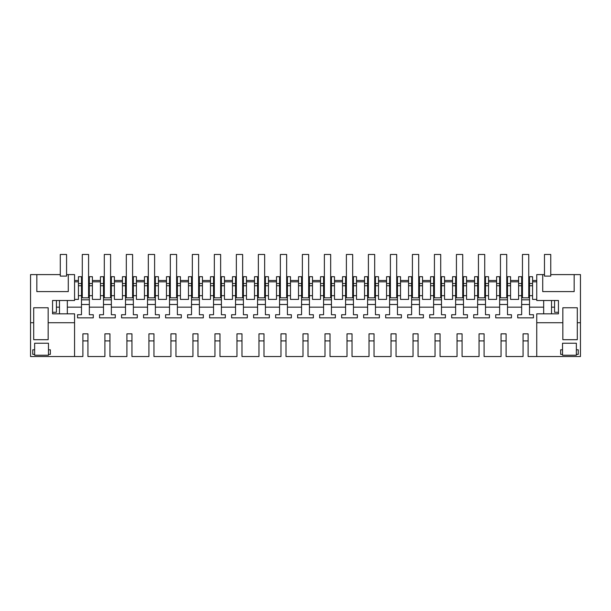 <?xml version="1.0" encoding="UTF-8"?>
<svg xmlns="http://www.w3.org/2000/svg" width="611" height="611" viewBox="0 0 611 611"><rect width="100%" height="100%" fill="white"/><g stroke="black" fill="none" stroke-linecap="round" stroke-linejoin="round"><path stroke-width="0.92" d="M34.636 349.805L34.636 355.235L48.468 355.235L48.468 343.229L34.636 343.229L34.636 349.805L32.75 349.805L32.75 354.342L32.75 349.805M74.565 322.723L48.154 322.723L48.154 339.693L33.697 339.693L33.697 322.723L30.55 322.723L30.55 356.526L74.565 356.526L74.565 313.833L59.473 313.833L59.473 300.505L74.565 300.505L74.565 274.599L68.279 274.599L68.279 291.607L36.836 291.607L36.836 274.599L60.283 274.599M48.468 354.342L50.354 354.342L50.354 349.805L48.468 349.805M34.636 354.342L32.75 354.342M30.55 322.723L30.55 274.599L36.836 274.599M59.473 307.165L56.426 307.165L56.426 312.282L52.561 312.282L52.561 313.833L59.473 313.833M52.561 312.282L52.561 300.505L59.473 300.505M33.697 322.723L33.697 307.761L48.154 307.761L48.154 322.723M50.354 354.342L50.354 349.805M74.565 356.526L82.897 356.526L82.897 333.843L87.931 333.843L87.931 356.526L104.909 356.526L104.909 333.843L109.942 333.843L109.942 356.526L126.912 356.526L126.912 333.843L131.945 333.843L131.945 356.526L148.924 356.526L148.924 333.843L153.957 333.843L153.957 356.526L170.935 356.526L170.935 333.843L175.96 333.843L175.96 356.526L192.939 356.526L192.939 333.843L197.972 333.843L197.972 356.526L214.95 356.526L214.95 333.843L219.983 333.843L219.983 356.526L236.961 356.526L236.961 333.843L241.987 333.843L241.987 356.526L258.965 356.526L258.965 333.843L263.998 333.843L263.998 356.526L280.976 356.526L280.976 333.843L286.009 333.843L286.009 356.526L302.987 356.526L302.987 333.843L308.013 333.843L308.013 356.526L324.991 356.526L324.991 333.843L330.024 333.843L330.024 356.526L347.002 356.526L347.002 333.843L352.035 333.843L352.035 356.526L369.013 356.526L369.013 333.843L374.039 333.843L374.039 356.526L391.017 356.526L391.017 333.843L396.05 333.843L396.05 356.526L413.028 356.526L413.028 333.843L418.061 333.843L418.061 356.526L435.04 356.526L435.04 333.843L440.065 333.843L440.065 356.526L457.043 356.526L457.043 333.843L462.076 333.843L462.076 356.526L479.055 356.526L479.055 333.843L484.088 333.843L484.088 356.526L501.058 356.526L501.058 333.843L506.091 333.843L506.091 356.526L523.069 356.526L523.069 333.843L528.103 333.843L528.103 356.526L536.748 356.526L536.748 322.723L562.846 322.723L562.846 307.761L577.303 307.761L577.303 322.723L580.45 322.723L580.45 274.599L550.755 274.599M536.748 322.723L536.748 313.833L558.439 313.833L558.439 300.505L536.748 300.505L536.748 274.599L542.721 274.599L542.721 291.607L574.164 291.607L574.164 274.599M517.723 317.842L517.723 314.726L517.723 317.842L533.449 317.842L533.449 314.726L529.516 314.726L529.516 307.165L543.668 307.165L543.668 313.833M517.723 314.726L521.657 314.726L521.657 295.678L518.602 295.678L518.602 276.707L521.657 276.707L521.657 283.535L518.602 283.535M495.72 317.842L495.72 314.726L495.72 317.842L511.438 317.842L511.438 314.726L507.504 314.726L507.504 307.165L521.657 307.165M495.72 314.726L499.645 314.726L499.645 295.678L496.598 295.678L496.598 276.707L499.645 276.707L499.645 283.535L496.598 283.535M473.708 317.842L473.708 314.726L473.708 317.842L489.426 317.842L489.426 314.726L485.501 314.726L485.501 307.165L499.645 307.165M473.708 314.726L477.642 314.726L477.642 295.678L474.587 295.678L474.587 276.707L477.642 276.707L477.642 283.535L474.587 283.535M451.697 317.842L451.697 314.726L451.697 317.842L467.423 317.842L467.423 314.726L463.489 314.726L463.489 307.165L477.642 307.165M451.697 314.726L455.63 314.726L455.63 295.678L452.575 295.678L452.575 276.707L455.63 276.707L455.63 283.535L452.575 283.535M429.693 317.842L429.693 314.726L429.693 317.842L445.411 317.842L445.411 314.726L441.478 314.726L441.478 307.165L455.63 307.165M429.693 314.726L433.619 314.726L433.619 295.678L430.572 295.678L430.572 276.707L433.619 276.707L433.619 283.535L430.572 283.535M407.682 317.842L407.682 314.726L407.682 317.842L423.4 317.842L423.4 314.726L419.474 314.726L419.474 307.165L433.619 307.165M407.682 314.726L411.615 314.726L411.615 295.678L408.56 295.678L408.56 276.707L411.615 276.707L411.615 283.535L408.56 283.535M385.671 317.842L385.671 314.726L385.671 317.842L401.396 317.842L401.396 314.726L397.463 314.726L397.463 307.165L411.615 307.165M385.671 314.726L389.604 314.726L389.604 295.678L386.549 295.678L386.549 276.707L389.604 276.707L389.604 283.535L386.549 283.535M363.667 317.842L363.667 314.726L363.667 317.842L379.385 317.842L379.385 314.726L375.46 314.726L375.46 307.165L389.604 307.165M363.667 314.726L367.593 314.726L367.593 295.678L364.546 295.678L364.546 276.707L367.593 276.707L367.593 283.535L364.546 283.535M341.656 317.842L341.656 314.726L341.656 317.842L357.374 317.842L357.374 314.726L353.448 314.726L353.448 307.165L367.593 307.165M341.656 314.726L345.589 314.726L345.589 295.678L342.534 295.678L342.534 276.707L345.589 276.707L345.589 283.535L342.534 283.535M319.645 317.842L319.645 314.726L319.645 317.842L335.37 317.842L335.37 314.726L331.437 314.726L331.437 307.165L345.589 307.165M319.645 314.726L323.578 314.726L323.578 295.678L320.523 295.678L320.523 276.707L323.578 276.707L323.578 283.535L320.523 283.535M297.641 317.842L297.641 314.726L297.641 317.842L313.359 317.842L313.359 314.726L309.433 314.726L309.433 307.165L323.578 307.165M297.641 314.726L301.567 314.726L301.567 295.678L298.519 295.678L298.519 276.707L301.567 276.707L301.567 283.535L298.519 283.535M275.63 317.842L275.63 314.726L275.63 317.842L291.355 317.842L291.355 314.726L287.422 314.726L287.422 307.165L301.567 307.165M275.63 314.726L279.563 314.726L279.563 295.678L276.508 295.678L276.508 276.707L279.563 276.707L279.563 283.535L276.508 283.535M253.626 317.842L253.626 314.726L253.626 317.842L269.344 317.842L269.344 314.726L265.411 314.726L265.411 307.165L279.563 307.165M253.626 314.726L257.552 314.726L257.552 295.678L254.504 295.678L254.504 276.707L257.552 276.707L257.552 283.535L254.504 283.535M231.615 317.842L231.615 314.726L231.615 317.842L247.333 317.842L247.333 314.726L243.407 314.726L243.407 307.165L257.552 307.165M231.615 314.726L235.541 314.726L235.541 295.678L232.493 295.678L232.493 276.707L235.541 276.707L235.541 283.535L232.493 283.535M209.604 317.842L209.604 314.726L209.604 317.842L225.329 317.842L225.329 314.726L221.396 314.726L221.396 307.165L235.541 307.165M209.604 314.726L213.537 314.726L213.537 295.678L210.482 295.678L210.482 276.707L213.537 276.707L213.537 283.535L210.482 283.535M187.6 317.842L187.6 314.726L187.6 317.842L203.318 317.842L203.318 314.726L199.385 314.726L199.385 307.165L213.537 307.165M187.6 314.726L191.526 314.726L191.526 295.678L188.478 295.678L188.478 276.707L191.526 276.707L191.526 283.535L188.478 283.535M165.589 317.842L165.589 314.726L165.589 317.842L181.307 317.842L181.307 314.726L177.381 314.726L177.381 307.165L191.526 307.165M165.589 314.726L169.522 314.726L169.522 295.678L166.467 295.678L166.467 276.707L169.522 276.707L169.522 283.535L166.467 283.535M143.577 317.842L143.577 314.726L143.577 317.842L159.303 317.842L159.303 314.726L155.37 314.726L155.37 307.165L169.522 307.165M143.577 314.726L147.511 314.726L147.511 295.678L144.456 295.678L144.456 276.707L147.511 276.707L147.511 283.535L144.456 283.535M121.574 317.842L121.574 314.726L121.574 317.842L137.292 317.842L137.292 314.726L133.358 314.726L133.358 307.165L147.511 307.165M121.574 314.726L125.499 314.726L125.499 295.678L122.452 295.678L122.452 276.707L125.499 276.707L125.499 283.535L122.452 283.535M99.562 317.842L99.562 314.726L99.562 317.842L115.28 317.842L115.28 314.726L111.355 314.726L111.355 307.165L125.499 307.165M99.562 314.726L103.496 314.726L103.496 295.678L100.441 295.678L100.441 276.707L103.496 276.707L103.496 283.535L100.441 283.535M77.551 317.842L77.551 314.726L77.551 317.842L93.277 317.842L93.277 314.726L89.343 314.726L89.343 307.165L103.496 307.165M77.551 314.726L81.484 314.726L81.484 295.678L78.429 295.678L78.429 276.707L81.484 276.707L81.484 283.535L78.429 283.535M67.332 313.833L67.332 307.165L81.484 307.165M536.748 280.487L532.571 280.487M529.516 280.487L528.752 280.487M522.458 280.487L521.657 280.487M518.602 280.487L510.559 280.487M507.504 280.487L506.74 280.487M500.455 280.487L499.645 280.487M496.598 280.487L488.548 280.487M485.501 280.487L484.729 280.487M478.444 280.487L477.642 280.487M474.587 280.487L466.544 280.487M463.489 280.487L462.726 280.487M456.432 280.487L455.63 280.487M452.575 280.487L444.533 280.487M441.478 280.487L440.714 280.487M434.429 280.487L433.619 280.487M430.572 280.487L422.522 280.487M419.474 280.487L418.703 280.487M412.417 280.487L411.615 280.487M408.56 280.487L400.518 280.487M397.463 280.487L396.699 280.487M390.406 280.487L389.604 280.487M386.549 280.487L378.507 280.487M375.46 280.487L374.688 280.487M368.402 280.487L367.593 280.487M364.546 280.487L356.496 280.487M353.448 280.487L352.677 280.487M346.391 280.487L345.589 280.487M342.534 280.487L334.492 280.487M331.437 280.487L330.673 280.487M324.38 280.487L323.578 280.487M320.523 280.487L312.481 280.487M309.433 280.487L308.662 280.487M302.376 280.487L301.567 280.487M298.519 280.487L290.477 280.487M287.422 280.487L286.651 280.487M280.365 280.487L279.563 280.487M276.508 280.487L268.466 280.487M265.411 280.487L264.647 280.487M258.361 280.487L257.552 280.487M254.504 280.487L246.454 280.487M243.407 280.487L242.636 280.487M236.35 280.487L235.541 280.487M232.493 280.487L224.451 280.487M221.396 280.487L220.632 280.487M214.339 280.487L213.537 280.487M210.482 280.487L202.44 280.487M199.385 280.487L198.621 280.487M192.335 280.487L191.526 280.487M188.478 280.487L180.428 280.487M177.381 280.487L176.61 280.487M170.324 280.487L169.522 280.487M166.467 280.487L158.425 280.487M155.37 280.487L154.606 280.487M148.313 280.487L147.511 280.487M144.456 280.487L136.413 280.487M133.358 280.487L132.595 280.487M126.309 280.487L125.499 280.487M122.452 280.487L114.402 280.487M111.355 280.487L110.583 280.487M104.298 280.487L103.496 280.487M100.441 280.487L92.398 280.487M89.343 280.487L88.58 280.487M82.286 280.487L81.484 280.487M78.429 280.487L74.565 280.487M52.561 310.732L52.561 300.505M56.426 307.165L56.426 300.505M67.332 307.165L67.332 300.505M74.565 299.39L78.429 299.39L78.429 295.678M66.568 274.599L68.279 274.599M60.283 276.111L66.568 276.111L66.568 254.474L60.283 254.474L60.283 276.111M74.565 281.824L78.429 281.824M81.484 282.71L82.286 282.71M88.58 282.71L89.343 282.71M89.343 283.535L92.398 283.535L92.398 276.707L89.343 276.707L89.343 307.165M92.398 281.824L100.441 281.824M103.496 282.71L104.298 282.71M110.583 282.71L111.355 282.71M111.355 283.535L114.402 283.535L114.402 276.707L111.355 276.707L111.355 307.165M114.402 281.824L122.452 281.824M125.499 282.71L126.309 282.71M132.595 282.71L133.358 282.71M133.358 283.535L136.413 283.535L136.413 276.707L133.358 276.707L133.358 307.165M136.413 281.824L144.456 281.824M147.511 282.71L148.313 282.71M154.606 282.71L155.37 282.71M155.37 283.535L158.425 283.535L158.425 276.707L155.37 276.707L155.37 307.165M158.425 281.824L166.467 281.824M169.522 282.71L170.324 282.71M176.61 282.71L177.381 282.71M177.381 283.535L180.428 283.535L180.428 276.707L177.381 276.707L177.381 307.165M180.428 281.824L188.478 281.824M191.526 282.71L192.335 282.71M198.621 282.71L199.385 282.71M199.385 283.535L202.44 283.535L202.44 276.707L199.385 276.707L199.385 307.165M202.44 281.824L210.482 281.824M213.537 282.71L214.339 282.71M220.632 282.71L221.396 282.71M221.396 283.535L224.451 283.535L224.451 276.707L221.396 276.707L221.396 307.165M224.451 281.824L232.493 281.824M235.541 282.71L236.35 282.71M242.636 282.71L243.407 282.71M243.407 283.535L246.454 283.535L246.454 276.707L243.407 276.707L243.407 307.165M246.454 281.824L254.504 281.824M257.552 282.71L258.361 282.71M264.647 282.71L265.411 282.71M265.411 283.535L268.466 283.535L268.466 276.707L265.411 276.707L265.411 307.165M268.466 281.824L276.508 281.824M279.563 282.71L280.365 282.71M286.651 282.71L287.422 282.71M287.422 283.535L290.477 283.535L290.477 276.707L287.422 276.707L287.422 307.165M290.477 281.824L298.519 281.824M301.567 282.71L302.376 282.71M308.662 282.71L309.433 282.71M309.433 283.535L312.481 283.535L312.481 276.707L309.433 276.707L309.433 307.165M312.481 281.824L320.523 281.824M323.578 282.71L324.38 282.71M330.673 282.71L331.437 282.71M331.437 283.535L334.492 283.535L334.492 276.707L331.437 276.707L331.437 307.165M334.492 281.824L342.534 281.824M345.589 282.71L346.391 282.71M352.677 282.71L353.448 282.71M353.448 283.535L356.496 283.535L356.496 276.707L353.448 276.707L353.448 307.165M356.496 281.824L364.546 281.824M367.593 282.71L368.402 282.71M374.688 282.71L375.46 282.71M375.46 283.535L378.507 283.535L378.507 276.707L375.46 276.707L375.46 307.165M378.507 281.824L386.549 281.824M389.604 282.71L390.406 282.71M396.699 282.71L397.463 282.71M397.463 283.535L400.518 283.535L400.518 276.707L397.463 276.707L397.463 307.165M400.518 281.824L408.56 281.824M411.615 282.71L412.417 282.71M418.703 282.71L419.474 282.71M419.474 283.535L422.522 283.535L422.522 276.707L419.474 276.707L419.474 307.165M422.522 281.824L430.572 281.824M433.619 282.71L434.429 282.71M440.714 282.71L441.478 282.71M441.478 283.535L444.533 283.535L444.533 276.707L441.478 276.707L441.478 307.165M444.533 281.824L452.575 281.824M455.63 282.71L456.432 282.71M462.726 282.71L463.489 282.71M463.489 283.535L466.544 283.535L466.544 276.707L463.489 276.707L463.489 307.165M466.544 281.824L474.587 281.824M477.642 282.71L478.444 282.71M484.729 282.71L485.501 282.71M485.501 283.535L488.548 283.535L488.548 276.707L485.501 276.707L485.501 307.165M488.548 281.824L496.598 281.824M499.645 282.71L500.455 282.71M506.74 282.71L507.504 282.71M507.504 283.535L510.559 283.535L510.559 276.707L507.504 276.707L507.504 307.165M510.559 281.824L518.602 281.824M521.657 282.71L522.458 282.71M528.752 282.71L529.516 282.71M529.516 283.535L532.571 283.535L532.571 276.707L529.516 276.707L529.516 295.678L532.571 295.678L532.571 299.39L536.748 299.39M532.571 281.824L536.748 281.824M536.748 356.526L580.45 356.526L580.45 322.723M562.846 322.723L562.846 339.693L577.303 339.693L577.303 322.723M578.25 354.342L576.364 354.342L576.364 355.235L562.532 355.235L562.532 343.229L576.364 343.229L576.364 349.805L578.25 349.805L578.25 354.342L578.25 349.805M560.646 354.342L560.646 349.805L560.646 354.342L562.532 354.342M560.646 349.805L562.532 349.805M576.364 354.342L576.364 349.805M558.439 310.732L558.439 300.505M544.47 274.599L542.721 274.599M544.47 276.111L550.755 276.111L550.755 254.474L544.47 254.474L544.47 276.111M543.668 307.165L543.668 300.505M529.516 307.165L529.516 295.678M551.527 313.833L551.527 300.505M551.527 307.165L554.574 307.165L554.574 300.505M554.574 307.165L554.574 312.282L558.439 312.282M81.484 283.535L81.484 285.757L78.429 285.757M81.484 295.678L81.484 285.757M81.484 299.833L89.343 299.833M82.286 290.721L82.286 297.832L88.58 297.832L88.58 290.721M92.398 283.535L92.398 285.757L89.343 285.757M100.441 295.678L100.441 299.39L92.398 299.39L92.398 285.757M92.398 295.678L89.343 295.678M93.277 317.842L93.277 314.726M81.484 304.499L89.343 304.499M103.496 283.535L103.496 285.757L100.441 285.757M103.496 295.678L103.496 285.757M103.496 299.833L111.355 299.833M104.298 290.721L104.298 297.832L110.583 297.832L110.583 290.721M114.402 283.535L114.402 285.757L111.355 285.757M122.452 295.678L122.452 299.39L114.402 299.39L114.402 285.757M114.402 295.678L111.355 295.678M115.28 317.842L115.28 314.726M103.496 304.499L111.355 304.499M125.499 283.535L125.499 285.757L122.452 285.757M125.499 295.678L125.499 285.757M125.499 299.833L133.358 299.833M126.309 290.721L126.309 297.832L132.595 297.832L132.595 290.721M136.413 283.535L136.413 285.757L133.358 285.757M144.456 295.678L144.456 299.39L136.413 299.39L136.413 285.757M136.413 295.678L133.358 295.678M137.292 317.842L137.292 314.726M125.499 304.499L133.358 304.499M147.511 283.535L147.511 285.757L144.456 285.757M147.511 295.678L147.511 285.757M147.511 299.833L155.37 299.833M148.313 290.721L148.313 297.832L154.606 297.832L154.606 290.721M158.425 283.535L158.425 285.757L155.37 285.757M166.467 295.678L166.467 299.39L158.425 299.39L158.425 285.757M158.425 295.678L155.37 295.678M159.303 317.842L159.303 314.726M147.511 304.499L155.37 304.499M169.522 283.535L169.522 285.757L166.467 285.757M169.522 295.678L169.522 285.757M169.522 299.833L177.381 299.833M170.324 290.721L170.324 297.832L176.61 297.832L176.61 290.721M180.428 283.535L180.428 285.757L177.381 285.757M188.478 295.678L188.478 299.39L180.428 299.39L180.428 285.757M180.428 295.678L177.381 295.678M181.307 317.842L181.307 314.726M169.522 304.499L177.381 304.499M191.526 283.535L191.526 285.757L188.478 285.757M191.526 295.678L191.526 285.757M191.526 299.833L199.385 299.833M192.335 290.721L192.335 297.832L198.621 297.832L198.621 290.721M202.44 283.535L202.44 285.757L199.385 285.757M210.482 295.678L210.482 299.39L202.44 299.39L202.44 285.757M202.44 295.678L199.385 295.678M203.318 317.842L203.318 314.726M191.526 304.499L199.385 304.499M213.537 283.535L213.537 285.757L210.482 285.757M213.537 295.678L213.537 285.757M213.537 299.833L221.396 299.833M214.339 290.721L214.339 297.832L220.632 297.832L220.632 290.721M224.451 283.535L224.451 285.757L221.396 285.757M232.493 295.678L232.493 299.39L224.451 299.39L224.451 285.757M224.451 295.678L221.396 295.678M225.329 317.842L225.329 314.726M213.537 304.499L221.396 304.499M235.541 283.535L235.541 285.757L232.493 285.757M235.541 295.678L235.541 285.757M235.541 299.833L243.407 299.833M236.35 290.721L236.35 297.832L242.636 297.832L242.636 290.721M246.454 283.535L246.454 285.757L243.407 285.757M254.504 295.678L254.504 299.39L246.454 299.39L246.454 285.757M246.454 295.678L243.407 295.678M247.333 317.842L247.333 314.726M235.541 304.499L243.407 304.499M257.552 283.535L257.552 285.757L254.504 285.757M257.552 295.678L257.552 285.757M257.552 299.833L265.411 299.833M258.361 290.721L258.361 297.832L264.647 297.832L264.647 290.721M268.466 283.535L268.466 285.757L265.411 285.757M276.508 295.678L276.508 299.39L268.466 299.39L268.466 285.757M268.466 295.678L265.411 295.678M269.344 317.842L269.344 314.726M257.552 304.499L265.411 304.499M279.563 283.535L279.563 285.757L276.508 285.757M279.563 295.678L279.563 285.757M279.563 299.833L287.422 299.833M280.365 290.721L280.365 297.832L286.651 297.832L286.651 290.721M290.477 283.535L290.477 285.757L287.422 285.757M298.519 295.678L298.519 299.39L290.477 299.39L290.477 285.757M290.477 295.678L287.422 295.678M291.355 317.842L291.355 314.726M279.563 304.499L287.422 304.499M301.567 283.535L301.567 285.757L298.519 285.757M301.567 295.678L301.567 285.757M301.567 299.833L309.433 299.833M302.376 290.721L302.376 297.832L308.662 297.832L308.662 290.721M312.481 283.535L312.481 285.757L309.433 285.757M320.523 295.678L320.523 299.39L312.481 299.39L312.481 285.757M312.481 295.678L309.433 295.678M313.359 317.842L313.359 314.726M301.567 304.499L309.433 304.499M323.578 283.535L323.578 285.757L320.523 285.757M323.578 295.678L323.578 285.757M323.578 299.833L331.437 299.833M324.38 290.721L324.38 297.832L330.673 297.832L330.673 290.721M334.492 283.535L334.492 285.757L331.437 285.757M342.534 295.678L342.534 299.39L334.492 299.39L334.492 285.757M334.492 295.678L331.437 295.678M335.37 317.842L335.37 314.726M323.578 304.499L331.437 304.499M345.589 283.535L345.589 285.757L342.534 285.757M345.589 295.678L345.589 285.757M345.589 299.833L353.448 299.833M346.391 290.721L346.391 297.832L352.677 297.832L352.677 290.721M356.496 283.535L356.496 285.757L353.448 285.757M364.546 295.678L364.546 299.39L356.496 299.39L356.496 285.757M356.496 295.678L353.448 295.678M357.374 317.842L357.374 314.726M345.589 304.499L353.448 304.499M367.593 283.535L367.593 285.757L364.546 285.757M367.593 295.678L367.593 285.757M367.593 299.833L375.46 299.833M368.402 290.721L368.402 297.832L374.688 297.832L374.688 290.721M378.507 283.535L378.507 285.757L375.46 285.757M386.549 295.678L386.549 299.39L378.507 299.39L378.507 285.757M378.507 295.678L375.46 295.678M379.385 317.842L379.385 314.726M367.593 304.499L375.46 304.499M389.604 283.535L389.604 285.757L386.549 285.757M389.604 295.678L389.604 285.757M389.604 299.833L397.463 299.833M390.406 290.721L390.406 297.832L396.699 297.832L396.699 290.721M400.518 283.535L400.518 285.757L397.463 285.757M408.56 295.678L408.56 299.39L400.518 299.39L400.518 285.757M400.518 295.678L397.463 295.678M401.396 317.842L401.396 314.726M389.604 304.499L397.463 304.499M411.615 283.535L411.615 285.757L408.56 285.757M411.615 295.678L411.615 285.757M411.615 299.833L419.474 299.833M412.417 290.721L412.417 297.832L418.703 297.832L418.703 290.721M422.522 283.535L422.522 285.757L419.474 285.757M430.572 295.678L430.572 299.39L422.522 299.39L422.522 285.757M422.522 295.678L419.474 295.678M423.4 317.842L423.4 314.726M411.615 304.499L419.474 304.499M433.619 283.535L433.619 285.757L430.572 285.757M433.619 295.678L433.619 285.757M433.619 299.833L441.478 299.833M434.429 290.721L434.429 297.832L440.714 297.832L440.714 290.721M444.533 283.535L444.533 285.757L441.478 285.757M452.575 295.678L452.575 299.39L444.533 299.39L444.533 285.757M444.533 295.678L441.478 295.678M445.411 317.842L445.411 314.726M433.619 304.499L441.478 304.499M455.63 283.535L455.63 285.757L452.575 285.757M455.63 295.678L455.63 285.757M455.63 299.833L463.489 299.833M456.432 290.721L456.432 297.832L462.726 297.832L462.726 290.721M466.544 283.535L466.544 285.757L463.489 285.757M474.587 295.678L474.587 299.39L466.544 299.39L466.544 285.757M466.544 295.678L463.489 295.678M467.423 317.842L467.423 314.726M455.63 304.499L463.489 304.499M477.642 283.535L477.642 285.757L474.587 285.757M477.642 295.678L477.642 285.757M477.642 299.833L485.501 299.833M478.444 290.721L478.444 297.832L484.729 297.832L484.729 290.721M488.548 283.535L488.548 285.757L485.501 285.757M496.598 295.678L496.598 299.39L488.548 299.39L488.548 285.757M488.548 295.678L485.501 295.678M489.426 317.842L489.426 314.726M477.642 304.499L485.501 304.499M499.645 283.535L499.645 285.757L496.598 285.757M499.645 295.678L499.645 285.757M499.645 299.833L507.504 299.833M500.455 290.721L500.455 297.832L506.74 297.832L506.74 290.721M510.559 283.535L510.559 285.757L507.504 285.757M518.602 295.678L518.602 299.39L510.559 299.39L510.559 285.757M510.559 295.678L507.504 295.678M511.438 317.842L511.438 314.726M499.645 304.499L507.504 304.499M521.657 283.535L521.657 285.757L518.602 285.757M521.657 295.678L521.657 285.757M521.657 299.833L529.516 299.833M522.458 290.721L522.458 297.832L528.752 297.832L528.752 290.721M532.571 283.535L532.571 285.757L529.516 285.757M532.571 295.678L532.571 285.757M533.449 317.842L533.449 314.726M521.657 304.499L529.516 304.499M82.897 340.9L87.931 340.9M82.286 297.832L82.286 254.474L88.58 254.474L88.58 297.832M104.909 340.9L109.942 340.9M104.298 297.832L104.298 254.474L110.583 254.474L110.583 297.832M126.912 340.9L131.945 340.9M126.309 297.832L126.309 254.474L132.595 254.474L132.595 297.832M148.924 340.9L153.957 340.9M148.313 297.832L148.313 254.474L154.606 254.474L154.606 297.832M170.935 340.9L175.96 340.9M170.324 297.832L170.324 254.474L176.61 254.474L176.61 297.832M192.939 340.9L197.972 340.9M192.335 297.832L192.335 254.474L198.621 254.474L198.621 297.832M214.95 340.9L219.983 340.9M214.339 297.832L214.339 254.474L220.632 254.474L220.632 297.832M236.961 340.9L241.987 340.9M236.35 297.832L236.35 254.474L242.636 254.474L242.636 297.832M258.965 340.9L263.998 340.9M258.361 297.832L258.361 254.474L264.647 254.474L264.647 297.832M280.976 340.9L286.009 340.9M280.365 297.832L280.365 254.474L286.651 254.474L286.651 297.832M302.987 340.9L308.013 340.9M302.376 297.832L302.376 254.474L308.662 254.474L308.662 297.832M324.991 340.9L330.024 340.9M324.38 297.832L324.38 254.474L330.673 254.474L330.673 297.832M347.002 340.9L352.035 340.9M346.391 297.832L346.391 254.474L352.677 254.474L352.677 297.832M369.013 340.9L374.039 340.9M368.402 297.832L368.402 254.474L374.688 254.474L374.688 297.832M391.017 340.9L396.05 340.9M390.406 297.832L390.406 254.474L396.699 254.474L396.699 297.832M413.028 340.9L418.061 340.9M412.417 297.832L412.417 254.474L418.703 254.474L418.703 297.832M435.04 340.9L440.065 340.9M434.429 297.832L434.429 254.474L440.714 254.474L440.714 297.832M457.043 340.9L462.076 340.9M456.432 297.832L456.432 254.474L462.726 254.474L462.726 297.832M479.055 340.9L484.088 340.9M478.444 297.832L478.444 254.474L484.729 254.474L484.729 297.832M501.058 340.9L506.091 340.9M500.455 297.832L500.455 254.474L506.74 254.474L506.74 297.832M523.069 340.9L528.103 340.9M522.458 297.832L522.458 254.474L528.752 254.474L528.752 297.832"/></g></svg>
